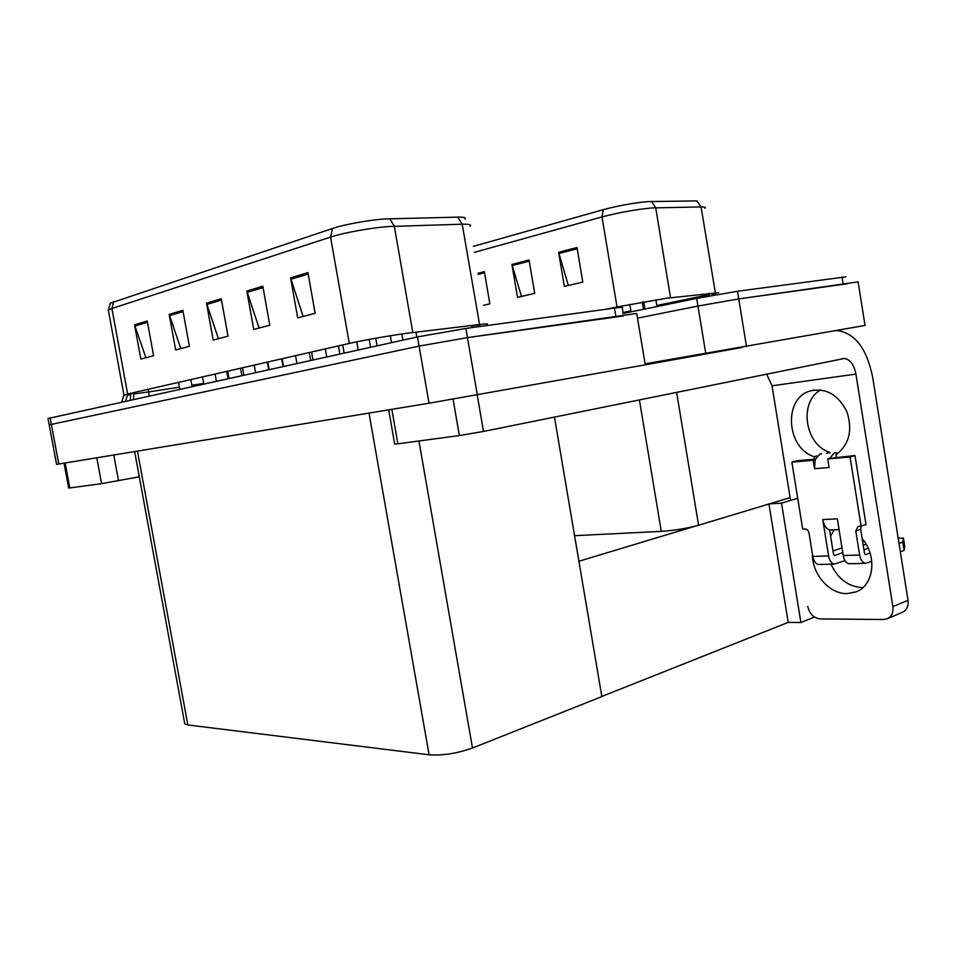 <?xml version="1.0" encoding="UTF-8"?>
<svg xmlns="http://www.w3.org/2000/svg" width="956" height="956" viewBox="0 0 956 956"><rect width="100%" height="100%" fill="white"/><g stroke="black" fill="none" stroke-linecap="round" stroke-linejoin="round"><path stroke-width="1.43" d="M790.122 497.622L698.585 525.238C687.041 528.393 674.613 530.449 661.289 531.369L574.58 535.695M645.109 363.83L865.025 325.446L858.118 281.889L738.749 298.917L847.159 283.801M622.798 313.556L696.709 298.403L697.964 306.04L738.749 298.917L697.964 306.04L637.509 318.121L697.964 306.04L705.779 353.696M797.686 498.207L781.518 503.131L769.281 503.908M814.488 617.062L800.889 622.523L781.518 503.131M800.889 622.523L788.21 622.38L768.947 504.015M578.906 561.256L695.191 526.182M601.826 696.446L788.21 622.38M645.264 364.822L429.017 403.229L56.583 464.389L49.186 424.858L419.098 346.096L467.46 337.623L636.732 313.472L645.264 364.822L742.167 347.446M184.556 722.628L184.807 723.991L187.842 724.959L429.101 754.786C442.688 755.706 457.147 753.447 472.479 748.022L601.85 696.589L554.456 417.055M648.216 201.585L697.008 200.903L701.071 206.914L652.076 207.942C636.075 209.412 619.38 212.411 602.005 216.928L603.236 209.675C618.843 205.552 633.828 202.863 648.216 201.585M568.342 285.474L558.615 252.3L564.363 286.406L582.802 282.092L577.006 247.52L558.615 252.3M521.486 296.432L511.914 264.454L517.519 297.364L534.703 293.349L529.05 259.996L511.914 264.454M483.461 305.334L489.854 303.841L484.345 271.635L477.976 273.285M473.363 246.361L603.236 209.675M696.709 298.403L737.506 291.257L846.06 276.822M110.251 303.231L332.449 228.484C343.933 224.541 369.53 219.904 385.005 218.96L457.781 217.131C463.971 217.024 466.385 217.669 465.022 219.079M48.039 418.692L49.186 424.858L419.098 346.096L467.46 337.623L623.204 315.994M145.898 357.723L134.557 324.825L140.831 359.05L153.593 355.704L147.248 321.013L134.557 324.825M180.815 348.558L169.188 314.405L175.653 349.92L189.396 346.311L182.847 310.294L169.188 314.405M303.124 316.472L290.576 277.861L297.698 317.906L315.145 313.317L307.94 272.627L290.576 277.861M259.076 328.028L246.839 291.018L253.734 329.438L269.795 325.219L262.828 286.214L246.839 291.018M218.434 338.699L206.508 303.171L213.176 340.073L228.018 336.177L221.266 298.726L206.508 303.171M48.003 418.525L417.497 336.93L465.883 328.446L614.469 308.107C621.46 307.163 623.91 307.067 621.842 307.808M862.886 587.593L862.455 587.605C848.366 586.745 837.898 578.942 831.039 564.171M830.585 536.041L834.325 529.803M862.181 538.67C877.441 555.842 873.927 585.407 856.206 591.824L847.135 593.628C829.509 594.202 812.038 574.126 812.481 554.492M829.987 453.013L829.88 452.391C804.916 444.839 798.487 402.177 820.595 389.952M814.584 459.179L814.189 456.705L817.081 455.916M826.438 453.335L829.88 452.391M814.189 456.705C786.238 448.221 783.024 398.234 810.222 390.968C825.996 387.622 838.245 394.565 846.944 411.821C852.848 430.415 849.191 444.719 835.974 454.709L836.38 457.219M391.841 409.335L397.875 443.823L459.358 435.554L453.06 399.166M834.899 330.836L837.874 330.633C855.345 333.393 866.961 349.048 872.744 377.62L908.021 600.32C908.654 606.068 906.778 610.059 902.404 612.294L887.264 618.759C891.661 616.512 893.537 612.485 892.892 606.666L855.919 374.095L772.018 385.794L766.628 374.059M807.76 606.522C809.577 613.979 813.759 618.114 820.284 618.926L883.428 619.512L887.264 618.759M790.576 500.37L772.018 385.794M855.919 374.095C853.983 364.642 850.159 359.42 844.447 358.452L483.485 431.443L459.358 435.554M397.875 443.823L394.673 443.954M65.151 463.003L69.8 487.93L101.599 483.652L96.795 457.793M139.289 476.805L101.599 483.652M69.8 487.93L68.665 487.978M815.098 459.705L813.186 460.242L814.56 468.727L815.098 459.705L819.973 453.945L821.551 453.789M850.266 563.705L848.844 563.741C846.024 562.965 844.148 560.228 843.228 555.52L859.635 555.03L855.775 530.927L857.867 526.648L866.017 524.653L854.999 455.534L829.641 458.402L834.492 452.594L838.245 453.156M834.373 555.544L833.501 554.193L829.593 529.911C826.139 528.752 823.857 525.31 822.746 519.598L837.337 518.845L843.228 555.52M819.854 564.446L818.42 564.482C815.588 563.729 813.711 561.041 812.791 556.416L828.589 555.95L822.746 519.598M828.589 555.95C829.509 560.61 831.385 563.335 834.218 564.1L845.02 560.658M834.743 555.532L842.762 552.652M863.232 545.302L866.136 544.275M868.215 548.254L863.949 549.808M829.641 458.402L827.729 458.94L829.103 467.508L814.56 468.727M815.301 459.107L796.862 460.768L791.867 462.142L802.682 529.062L804.797 528.967C806.983 529.122 808.394 530.461 809.015 532.994L812.791 556.416M865.371 554.623L864.499 553.249L860.675 529.23L861.177 526.314M859.635 555.03C860.555 559.786 862.432 562.558 865.24 563.347L871.812 561.411M900.337 551.779L904.065 550.429L904.746 546.45M865.754 554.611L870.056 553.022M861.117 526.326L850.051 456.944L854.999 455.534M850.051 456.944L827.729 458.94M813.186 460.242L791.867 462.142M841.997 547.836L832.987 551.026M904.065 550.429L902.751 542.088L904.257 549.76M899.01 543.414L902.751 542.088M898.174 538.168L903.336 538.132L902.942 541.443M862.611 541.407L864.069 541.108M831.78 529.911L829.593 529.911M698.585 525.238L676.621 392.295M746.517 346.681L737.506 291.257M661.289 531.369L639.385 399.847M58.77 464.042L50.166 417.975M477.319 394.912L465.883 328.446M429.017 403.229L417.497 336.93M429.101 754.786L369.004 413.088M472.479 748.022L418.943 440.991M187.842 724.959L137.449 451.124M474.379 252.348L602.005 216.928L617.014 306.936L666.965 298.176L718.565 292.727M651.49 201.453L655.697 207.763L670.538 297.734M704.787 208.3C706.102 207.333 704.859 206.866 701.071 206.914L715.709 294.795M842.045 276.953L843.168 284.016M605.853 309.278L617.014 306.936M715.303 293.623L712.065 294.376M709.053 293.277L711.981 293.862M709.292 294.603L656.808 305.502M702.194 294.078L702.732 297.197M644.726 307.987L643.364 308.274M630.888 310.843L623.049 312.457M709.627 295.894L709.125 293.767M478.167 274.42L484.537 272.759M512.189 265.589L529.242 261.167M558.89 253.483L577.209 248.727M148.144 389.319L148.61 391.924L133.804 393.956M179.405 387.18L148.61 391.924L149.172 396.131M125.69 401.317L127.65 393.992L349.287 343.431C362.216 340.444 390.705 335.425 407.626 333.178L479.41 324.55C486.401 323.726 488.839 323.737 486.759 324.562M130.793 394.709L127.781 395.055M124.005 395.306L127.65 393.992L111.912 308.513L108.327 310.091L108.482 310.987M469.934 226.393C471.894 224.768 469.312 224.039 462.19 224.206L389.056 226.512C371.872 227.636 343.3 232.81 330.561 237.088L332.449 228.484M389.749 218.733L394.314 226.237L412.801 332.521M479.924 326.522L462.19 224.206L457.781 217.131M113.728 301.487L111.912 308.513L330.561 237.088L349.287 343.431M614.469 308.107L615.867 316.448M226.703 371.394L228.03 378.731M203.7 383.428L191.869 385.256M130.709 394.171L133.577 392.641M473.172 325.291L479.577 325.339M473.567 327.299L472.551 327.526M471.619 325.482L471.977 327.609M473.59 327.382L473.256 325.817M133.577 399.572L133.673 393.107M206.843 304.438L221.505 300.053M247.186 292.345L263.067 287.589M290.923 279.236L308.19 274.061M169.511 315.623L183.086 311.56M134.868 326.008L147.475 322.232M892.892 606.666L908.021 600.32M477.211 394.936L483.485 431.443M113.776 455.008L118.544 480.749M855.775 530.927L860.675 529.23M903.456 538.312L904.758 546.521M184.807 723.991L134.641 451.579M121.639 402.213L123.957 394.983L108.327 310.091L110.597 302.861M130.566 393.322L130.398 400.277M243.864 375.242L242.525 367.785M179.8 389.379L178.533 382.388M192.12 386.654L190.83 379.58M203.807 384.073L202.517 376.915M216.391 381.301L215.076 374.047M229.034 378.516L227.707 371.167M241.88 375.672L240.542 368.239M255.575 372.661L254.224 365.12M268.708 369.757L267.333 362.121M283.526 366.495L282.139 358.751M296.958 363.531L295.559 355.68M269.162 369.661L267.8 362.013M283.084 366.59L281.709 358.847M310.736 360.484L309.326 352.549M844.447 358.452L841.268 358.93M388.698 409.849L394.709 444.17M810.222 390.968L814.548 390M64.04 463.182L68.677 488.05M865.24 563.347L848.844 563.741M834.218 564.1L818.42 564.482M830.023 529.994L839.069 529.588M631.068 311.871L629.825 304.39M643.531 309.302L642.336 302.108M312.994 359.982L311.584 352.023M326.749 356.947L325.327 348.892M344.136 353.123L342.69 344.937M358.237 350.004L356.791 341.818M377.082 345.845L375.744 338.233M391.542 342.654L390.335 335.759M339.846 354.067L338.412 345.905M370.534 347.291L369.159 339.428M402.93 340.145L401.855 333.991M416.828 337.074L415.98 332.138M623.216 313.472L622.248 307.653M622.189 307.318L621.962 305.92M644.906 309.027L643.711 301.869M656.987 306.553L655.876 299.837"/></g></svg>
